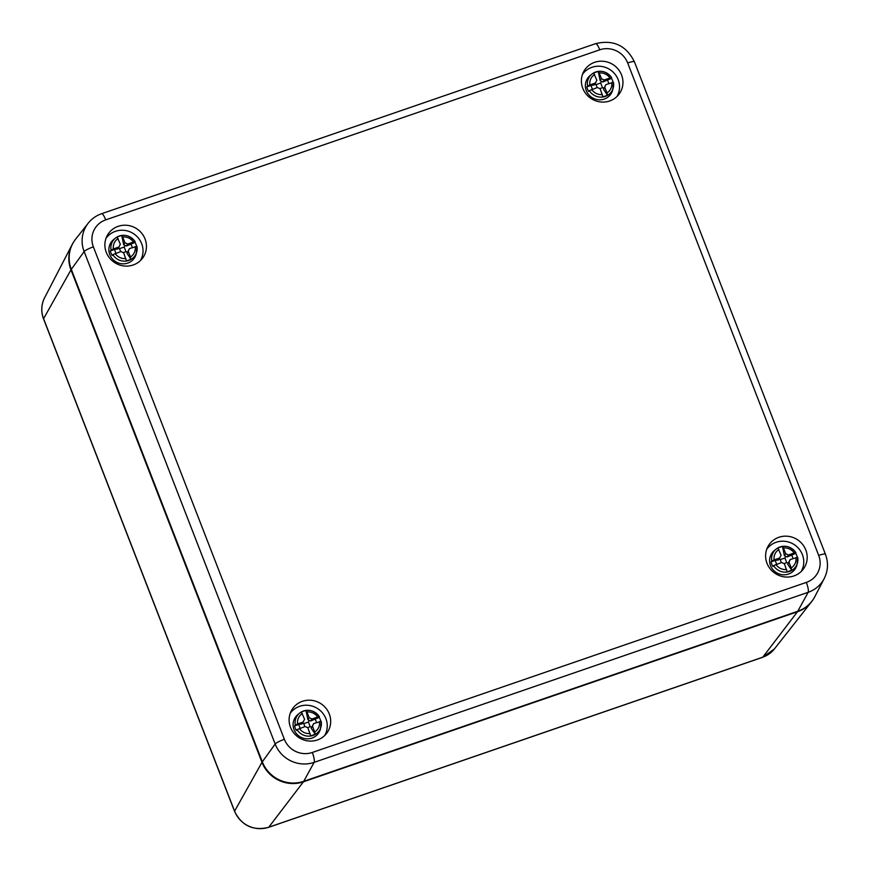 <?xml version="1.0" encoding="UTF-8"?>
<svg xmlns="http://www.w3.org/2000/svg" width="871" height="871" viewBox="0 0 871 871"><rect width="100%" height="100%" fill="white"/><g stroke="black" fill="none" stroke-linecap="round" stroke-linejoin="round"><path stroke-width="1.31" d="M797.455 611.758A32.401 31.138 32.8 0 0 811.5 601.828L774.363 648.993A26.718 25.673 32.8 0 1 762.789 657.18L797.455 611.758L303.413 781.82A32.401 31.138 -147.2 0 1 261.986 762.321L234.593 811.162A26.718 25.673 -147.2 0 0 268.758 827.232A5.4 1.198 -109 0 1 268.606 827.341C253.102 831.054 241.757 825.73 234.56 811.369A5.4 0.904 -21.2 0 1 234.593 811.162L43.583 318.699A26.718 25.673 -147.2 0 1 44.595 297.773L72.195 244.479A32.401 31.138 -147.2 0 1 73.774 241.779M811.5 601.828A32.401 31.138 32.8 0 0 813.296 599.281M261.986 762.321L70.976 269.868A32.401 31.138 -147.2 0 1 72.195 244.479M262.313 761.82L71.302 269.357A32.401 31.138 -147.2 0 1 75.581 239.22L88.178 223.226C91.716 218.773 96.202 215.605 101.613 213.711A8.645 1.916 71 0 1 105.729 219.862A21.84 20.98 -147.2 0 0 93.371 246.874L284.382 739.327A21.84 20.98 32.8 0 0 312.308 752.468A8.645 1.916 71 0 1 314.126 762.365L303.739 781.32A32.401 31.138 32.8 0 1 262.313 761.82L275.16 744.03A8.645 1.448 -21.2 0 1 284.382 739.327M818.686 555.404A21.84 20.98 32.8 0 1 806.339 582.405A8.645 1.916 71 0 1 808.157 592.313L797.771 611.257A32.401 31.138 32.8 0 0 814.875 596.581L824.238 578.507C828.114 570.668 828.517 562.601 825.447 554.294L634.436 61.841A8.645 1.448 -21.2 0 0 627.675 62.952L818.686 555.404A8.645 1.448 -21.2 0 1 825.447 554.294M797.771 611.257L303.739 781.32M290.5 727.318A21.035 20.207 -147.2 0 1 291.295 710.834A21.035 20.207 -147.2 0 1 320.844 703.659A21.035 20.207 -147.2 0 1 326.505 733.524A21.035 20.207 -147.2 0 1 307.038 740.786A21.035 20.207 -147.2 0 1 290.5 727.318M106.273 252.34A21.035 20.207 -147.2 0 1 107.068 235.856A21.035 20.207 -147.2 0 1 136.605 228.67A21.035 20.207 -147.2 0 1 142.278 258.545A21.035 20.207 -147.2 0 1 122.8 265.797A21.035 20.207 -147.2 0 1 106.273 252.34M767.003 563.297A21.035 20.207 -147.2 0 1 767.797 546.814A21.035 20.207 -147.2 0 1 797.346 539.628A21.035 20.207 -147.2 0 1 803.008 569.503A21.035 20.207 -147.2 0 1 783.541 576.754A21.035 20.207 -147.2 0 1 767.003 563.297M582.775 88.309A21.035 20.207 -147.2 0 1 583.57 71.836A21.035 20.207 -147.2 0 1 613.108 64.65A21.035 20.207 -147.2 0 1 618.78 94.525A21.035 20.207 -147.2 0 1 599.302 101.776A21.035 20.207 -147.2 0 1 582.775 88.309M290.217 713.327A20.523 19.717 -147.2 0 1 317.654 708.602A20.523 19.717 -147.2 0 1 324.687 735.538M105.99 238.338A20.523 19.717 -147.2 0 1 133.426 233.613A20.523 19.717 -147.2 0 1 140.46 260.549M766.72 549.296A20.523 19.717 -147.2 0 1 794.156 544.571A20.523 19.717 -147.2 0 1 801.189 571.507M582.492 74.318A20.523 19.717 -147.2 0 1 609.929 69.593A20.523 19.717 -147.2 0 1 616.962 96.529M609.95 78.02L604.202 79.99L602.917 81.983L611.475 78.39L611.682 77.78L609.95 78.02A11.16 10.713 -147.2 0 0 599.215 72.968L601.436 78.695L604.202 79.99M611.714 82.582A11.16 10.713 -147.2 0 1 606.967 92.957L604.746 87.231L605.976 84.563L613.445 82.342A13.305 12.782 -147.2 0 1 589.34 90.638L588.644 91.422A13.566 13.032 32.8 0 1 586.869 86.86L587.566 86.077A13.305 12.782 -147.2 0 1 591.942 74.079C599.466 69.44 606.042 70.649 611.671 77.715L611.682 77.78M613.445 82.342L612.705 89.974A14.045 13.49 -147.2 0 1 591.942 97.508A14.045 13.49 -147.2 0 1 590.211 75.483L591.942 74.079A13.305 12.782 -147.2 0 1 597.637 71.487M613.086 82.233A13.566 13.032 32.8 0 0 611.475 78.39M605.976 84.563L603.461 89.223L607.49 95.266L602.906 96.844L600.173 88.809L597.408 87.514L589.34 90.638M592.411 89.234L590.941 85.456L594.349 84.933L596.853 80.274L593.652 72.957L598.225 71.378L600.152 80.687L602.917 81.983M600.152 80.687L601.436 78.695M604.746 87.231L603.461 89.223M599.771 88.624L602.492 87.688L603.941 88.102M597.158 87.59L596.014 84.629L600.685 83.017L602.492 87.688M595.002 83.932L596.014 84.629M600.685 83.017L601.393 81.547M608.862 83.562L607.392 79.794M586.869 86.86L590.941 85.456M598.225 71.378L599.215 72.968M606.967 92.957L607.49 95.266M595.633 82.941L589.885 84.923A11.16 10.713 -147.2 0 1 594.632 74.547M587.566 86.077L589.885 84.923M133.448 242.04L127.699 244.022L126.415 246.014L134.972 242.41L135.168 241.8L133.448 242.04A11.16 10.713 -147.2 0 0 122.713 236.988L124.934 242.715L127.699 244.022M135.212 246.602A11.16 10.713 -147.2 0 1 130.465 256.978L128.244 251.251L129.474 248.583L136.943 246.362A13.305 12.782 -147.2 0 1 112.838 254.67L112.141 255.453A13.566 13.032 32.8 0 1 110.367 250.881L111.063 250.097A13.305 12.782 -147.2 0 1 115.44 238.11C122.963 233.461 129.529 234.68 135.168 241.735L135.168 241.8M136.943 246.362L136.203 254.005A14.045 13.49 -147.2 0 1 115.44 261.529A14.045 13.49 -147.2 0 1 113.709 239.503L115.44 238.11A13.305 12.782 -147.2 0 1 121.134 235.508M136.584 246.253A13.566 13.032 32.8 0 0 134.972 242.41M129.474 248.583L126.959 253.254L130.988 259.286L126.404 260.865L123.66 252.83L120.906 251.534L112.838 254.67M115.908 253.254L114.439 249.476L117.846 248.964L120.35 244.294L117.15 236.977L121.722 235.41L123.649 244.707L126.415 246.014M123.649 244.707L124.934 242.715M128.244 251.251L126.959 253.254M123.268 252.644L125.99 251.708L127.438 252.122M120.655 251.621L119.512 248.66L124.183 247.048L125.99 251.708M118.489 247.952L119.512 248.66M124.183 247.048L124.891 245.568M132.359 247.593L130.89 243.815M110.367 250.881L114.439 249.476M121.722 235.41L122.713 236.988M130.465 256.978L130.988 259.286M119.131 246.961L113.382 248.943A11.16 10.713 -147.2 0 1 118.129 238.567M111.063 250.097L113.382 248.943M317.675 717.018L311.927 719L310.642 720.992L319.2 717.399L319.407 716.779L317.675 717.018A11.16 10.713 -147.2 0 0 306.951 711.966L309.172 717.693L311.927 719M319.45 721.591A11.16 10.713 -147.2 0 1 314.703 731.967L312.482 726.24L313.702 723.561L321.181 721.351A13.305 12.782 -147.2 0 1 297.065 729.648L296.369 730.431A13.566 13.032 32.8 0 1 294.605 725.87L295.302 725.086A13.305 12.782 -147.2 0 1 299.678 713.088C307.191 708.45 313.767 709.658 319.407 716.724L319.407 716.779M321.181 721.351L320.441 728.983A14.045 13.49 -147.2 0 1 299.668 736.518A14.045 13.49 -147.2 0 1 297.947 714.492L299.678 713.088A13.305 12.782 -147.2 0 1 305.362 710.496M320.811 721.242A13.566 13.032 32.8 0 0 319.2 717.399M313.702 723.561L311.197 728.232L315.226 734.275L310.642 735.853L307.899 727.818L305.133 726.512L297.065 729.648M300.136 728.232L298.677 724.465L302.085 723.943L304.589 719.272L301.377 711.966L305.961 710.388L307.888 719.696L310.642 720.992M307.888 719.696L309.172 717.693M312.482 726.24L311.197 728.232M307.507 727.623L310.228 726.686L311.666 727.111M304.894 726.599L303.739 723.638L308.421 722.026L310.228 726.686M302.727 722.941L303.739 723.638M308.421 722.026L309.129 720.557M316.587 722.571L315.128 718.804M294.605 725.87L298.677 724.465M305.961 710.388L306.951 711.966M314.703 731.967L315.226 734.275M303.369 721.95L297.621 723.921A11.16 10.713 -147.2 0 1 302.368 713.545M295.302 725.086L297.621 723.921M794.178 552.998L788.429 554.979L787.144 556.972L795.702 553.368L795.909 552.758L794.178 552.998A11.16 10.713 -147.2 0 0 783.454 547.946L785.675 553.673L788.429 554.979M795.952 557.56A11.16 10.713 -147.2 0 1 791.206 567.936L788.984 562.209L790.204 559.541L797.684 557.331A13.305 12.782 -147.2 0 1 773.568 565.627L772.871 566.411A13.566 13.032 32.8 0 1 771.107 561.839L771.804 561.055A13.305 12.782 -147.2 0 1 776.181 549.068C783.693 544.419 790.269 545.638 795.909 552.693L795.909 552.758M797.684 557.331L796.943 564.963A14.045 13.49 -147.2 0 1 776.17 572.487A14.045 13.49 -147.2 0 1 774.45 550.461L776.181 549.068A13.305 12.782 -147.2 0 1 781.864 546.465M797.313 557.211A13.566 13.032 32.8 0 0 795.702 553.368M790.204 559.541L787.7 564.212L791.728 570.244L787.144 571.822L784.401 563.787L781.635 562.492L773.568 565.627M776.638 564.212L775.179 560.434L778.587 559.922L781.091 555.252L777.879 547.935L782.463 546.367L784.39 555.665L787.144 556.972M784.39 555.665L785.675 553.673M788.984 562.209L787.7 564.212M784.009 563.602L786.731 562.666L788.168 563.08M781.396 562.579L780.242 559.618L784.923 558.006L786.731 562.666M779.229 558.91L780.242 559.618M784.923 558.006L785.631 556.525M793.089 558.551L791.63 554.773M771.107 561.839L775.179 560.434M795.844 552.66A13.305 12.782 -147.2 0 0 782.485 546.367L783.454 547.946M791.206 567.936L791.728 570.244M779.872 557.919L774.123 559.901A11.16 10.713 -147.2 0 1 778.87 549.525M771.804 561.055L774.123 559.901M268.42 827.352A5.4 1.198 -109 0 0 268.606 827.341L762.648 657.289A5.4 1.198 71 0 1 762.463 657.289M303.413 781.82L268.758 827.232L762.789 657.18A5.4 1.198 71 0 1 762.648 657.289L774.363 648.993M234.56 811.369L43.55 318.906A5.4 0.904 -21.2 0 1 43.583 318.699L70.976 269.868M71.302 269.357L84.139 251.577A30.474 29.276 -147.2 0 1 88.178 223.226M824.238 578.507A30.474 29.276 32.8 0 1 808.157 592.313L314.126 762.365A30.474 29.276 32.8 0 1 275.16 744.03L84.139 251.577A8.645 1.448 -21.2 0 1 93.371 246.874M101.613 213.711L595.644 43.648A8.645 1.916 71 0 1 599.76 49.81A21.84 20.98 -147.2 0 1 627.675 62.952M806.339 582.405L312.308 752.468M599.76 49.81L105.729 219.862M598.257 71.389A13.305 12.782 -147.2 0 1 611.616 77.671M602.394 94.536A11.16 10.713 -147.2 0 1 591.659 89.484M121.755 235.41A13.305 12.782 -147.2 0 1 135.114 241.703M125.892 258.556A11.16 10.713 -147.2 0 1 115.157 253.505M305.982 710.398A13.305 12.782 -147.2 0 1 319.341 716.681M310.12 733.545A11.16 10.713 -147.2 0 1 299.395 728.494M786.622 569.514A11.16 10.713 -147.2 0 1 775.898 564.473M43.55 318.906C40.872 311.644 41.22 304.6 44.595 297.773M595.644 43.648C613.326 39.424 626.26 45.477 634.436 61.841"/></g></svg>
